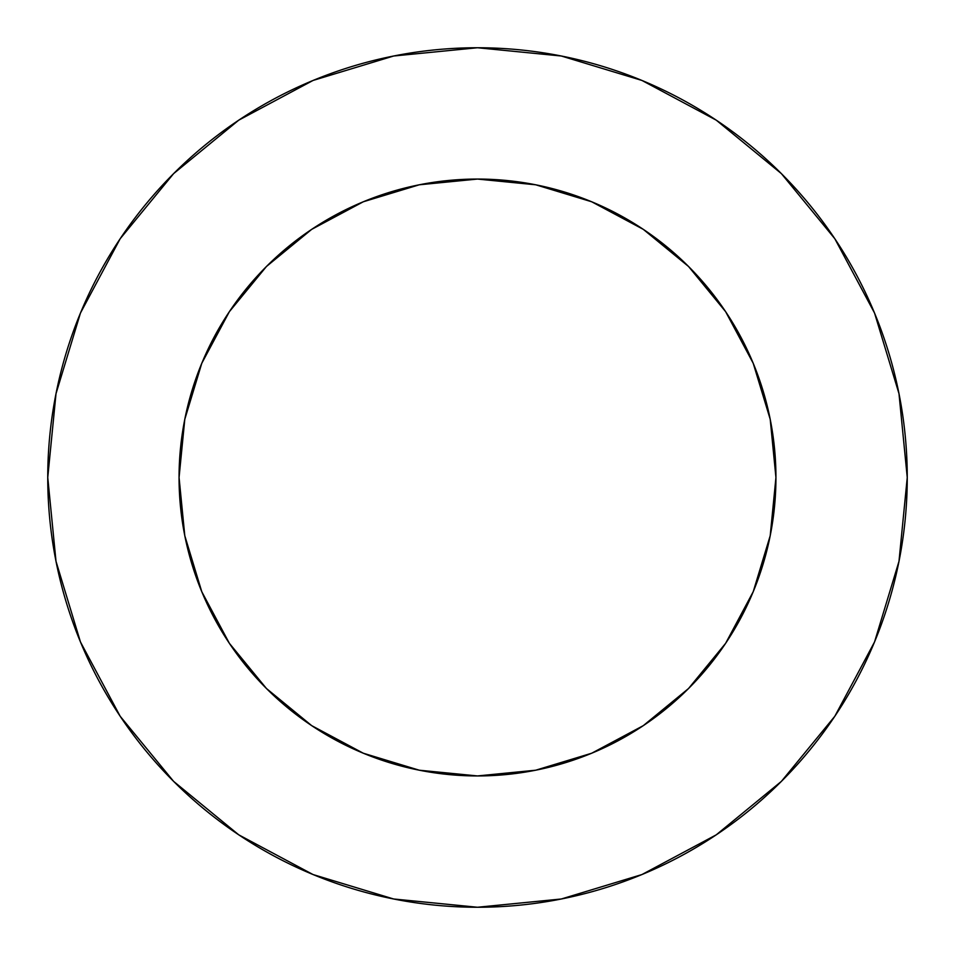 <?xml version="1.0" encoding="UTF-8"?>
<svg xmlns="http://www.w3.org/2000/svg" width="955" height="955" viewBox="0 0 955 955"><rect width="100%" height="100%" fill="white"/><g stroke="black" fill="none" stroke-linecap="round" stroke-linejoin="round"><path stroke-width="1.43" d="M775.938 477.5L770.208 419.281L753.22 363.294L725.645 311.7L688.531 266.469L643.3 229.355L591.706 201.78L535.719 184.793L477.5 179.062L419.281 184.793L363.294 201.78L311.7 229.355L266.469 266.469L229.355 311.7L201.78 363.294L184.793 419.281L179.062 477.5L184.793 535.719L201.78 591.706L229.355 643.3L266.469 688.531L311.7 725.645L363.294 753.22L419.281 770.208L477.5 775.938L535.719 770.208L591.706 753.22L643.3 725.645L688.531 688.531L725.645 643.3L753.22 591.706L770.208 535.719L775.938 477.5A298.438 298.438 0 0 1 477.5 775.938A298.438 298.438 0 0 1 179.062 477.5A298.438 298.438 0 0 1 477.5 179.062A298.438 298.438 0 0 1 775.938 477.5L773.395 516.44M47.75 477.5A429.75 429.75 0 0 1 477.5 47.75A429.75 429.75 0 0 1 907.25 477.5A429.75 429.75 0 0 1 477.5 907.25A429.75 429.75 0 0 1 47.75 477.5L56.011 561.337L80.459 641.963L120.175 716.262L173.619 781.381L238.738 834.825L313.037 874.541L393.663 898.989L477.5 907.25L561.337 898.989L641.963 874.541L716.262 834.825L781.381 781.381L834.825 716.262L874.541 641.963L898.989 561.337L907.25 477.5L898.989 393.663L874.541 313.037L834.825 238.738L781.381 173.619L716.262 120.175L641.963 80.459L561.337 56.011L477.5 47.75L393.663 56.011L313.037 80.459L238.738 120.175L173.619 173.619L120.175 238.738L80.459 313.037L56.011 393.663L47.75 477.5M753.22 591.706L728.414 639.074M477.5 775.938L438.56 773.395M363.294 753.22L315.926 728.414M179.062 477.5L181.605 438.56M201.78 363.294L226.586 315.926M477.5 179.062L516.44 181.605M591.706 201.78L639.074 226.586M834.825 238.738L781.381 173.619L716.369 120.258M238.738 120.175L173.619 173.619L120.258 238.631M120.175 716.262L173.619 781.381L238.631 834.742M716.262 834.825L781.381 781.381L834.742 716.369"/></g></svg>
